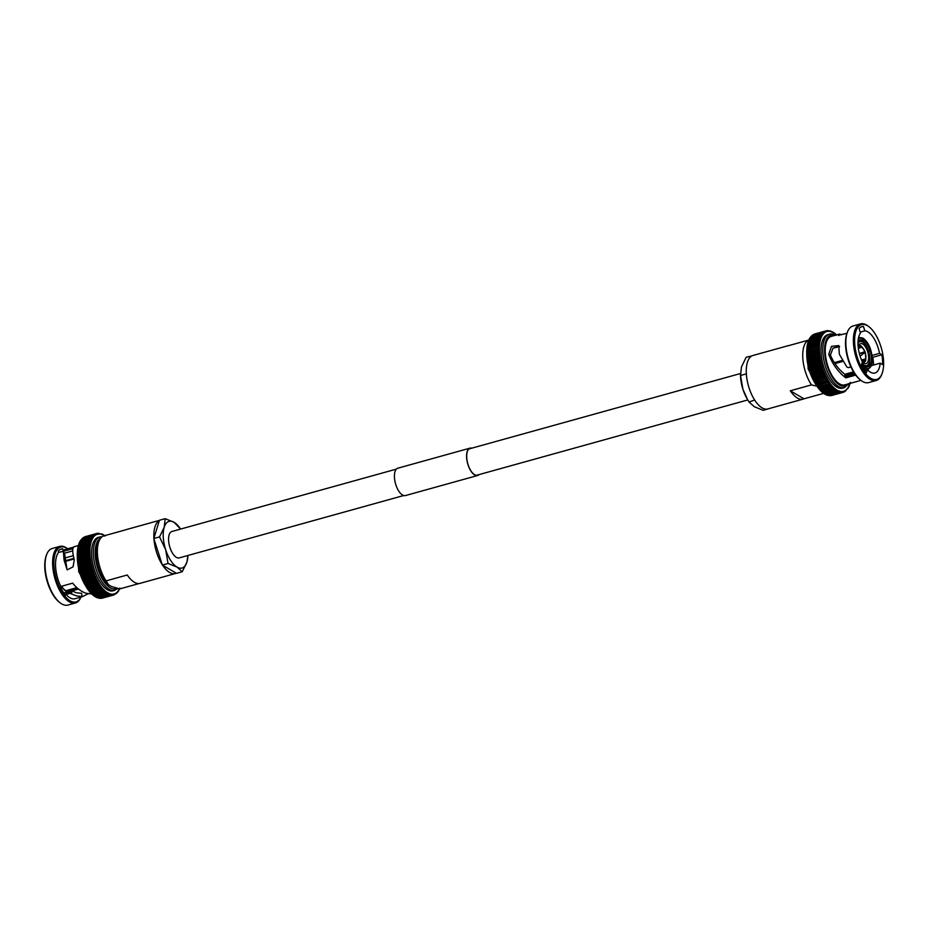 <?xml version="1.0" encoding="UTF-8"?>
<svg xmlns="http://www.w3.org/2000/svg" width="929" height="929" viewBox="0 0 929 929"><rect width="100%" height="100%" fill="white"/><g stroke="black" fill="none" stroke-linecap="round" stroke-linejoin="round"><path stroke-width="1.39" d="M403.697 495.529L179.227 557.899A13.703 6.178 -105.5 0 1 176.371 557.365A13.703 6.178 -105.5 0 1 168.95 543.453A13.703 6.178 -105.5 0 1 171.888 531.493L396.358 469.122M829.725 330.852L830.027 331.432A31.029 13.981 -105.5 0 1 831.095 331.711L831.107 331.723A31.029 13.981 -105.5 0 1 832.198 332.152L832.21 332.152A31.029 13.981 -105.5 0 1 833.313 332.733L833.325 332.745A31.029 13.981 -105.5 0 1 834.439 333.465L834.451 333.476A31.029 13.981 -105.5 0 1 835.566 334.335L834.242 333.314L835.566 334.335A31.029 13.981 -105.5 0 1 836.321 334.986M827.925 330.619L828.958 331.305A31.029 13.981 -105.5 0 1 830.015 331.432L828.645 330.654M826.984 330.701L826.961 331.502A31.029 13.981 -105.5 0 1 827.936 331.328L826.578 330.724M826.961 331.502L825.463 331.003L826.02 331.827L824.522 331.421L813.537 334.475A31.923 14.388 -105.5 0 1 813.537 334.475L812.596 335.787M826.078 330.933L814.478 334.057A31.923 14.388 -105.5 0 0 814.466 334.057L813.502 335.311M825.207 331.328L824.522 331.421A31.923 14.388 -105.5 0 0 824.499 331.432L825.126 332.315L823.617 331.99L824.278 332.942L811.795 335.764A31.923 14.388 -105.5 0 1 811.795 335.764L810.959 337.192L811.783 335.775L822.757 332.721L823.489 333.708A31.029 13.981 -105.5 0 1 824.267 332.954A31.029 13.981 -105.5 0 1 825.103 332.315A31.029 13.981 -105.5 0 1 826.009 331.839A31.029 13.981 -105.5 0 1 826.949 331.502M824.395 331.862L812.631 335.044A31.923 14.388 -105.5 0 0 812.62 335.055L811.749 336.414M823.628 332.547L822.78 332.71A31.923 14.388 -105.5 0 0 822.757 332.721M823.489 333.708L821.991 333.569L822.757 334.626L810.065 337.715M822.908 333.372L810.808 336.728M822.258 334.335L821.271 334.591A31.923 14.388 -105.5 0 0 821.259 334.603L822.084 335.671A31.029 13.981 -105.5 0 1 822.746 334.637A31.029 13.981 -105.5 0 1 823.477 333.72M822.084 335.671L809.403 338.841M821.654 335.439L820.621 335.729A31.923 14.388 -105.5 0 0 820.609 335.752L821.48 336.855L808.811 340.084M821.131 336.658L820.04 337.018A31.923 14.388 -105.5 0 0 820.028 337.041L820.957 338.156L808.288 341.454M820.667 338.017L819.529 338.423A31.923 14.388 -105.5 0 0 819.517 338.446L820.493 339.584L819.088 339.944L820.11 341.117A31.029 13.981 -105.5 0 1 820.481 339.608A31.029 13.981 -105.5 0 1 820.946 338.179A31.029 13.981 -105.5 0 1 821.468 336.879A31.029 13.981 -105.5 0 1 822.072 335.694M820.272 339.48L807.835 342.929M820.11 341.117L807.475 344.52M819.947 341.059L818.739 341.582A31.923 14.388 -105.5 0 0 818.728 341.617L819.796 342.766A31.029 13.981 -105.5 0 1 820.098 341.152M819.692 342.731L818.461 343.312L819.575 344.496A31.029 13.981 -105.5 0 1 819.796 342.789L807.196 346.203M819.575 344.496L807.278 348.201A31.923 14.388 -105.5 0 0 807.278 348.236L806.895 349.792M819.506 344.496L818.263 345.147A31.923 14.388 -105.5 0 0 818.263 345.182L819.401 346.343L806.767 349.757L806.709 351.278M819.401 346.343L806.883 349.827M818.147 347.063A31.923 14.388 -105.5 0 0 818.147 347.098L819.459 348.317L806.709 351.685L806.709 353.287M806.836 353.659L807.138 352.137L818.124 349.083A31.923 14.388 -105.5 0 1 818.124 349.049L819.366 350.187A31.029 13.981 -105.5 0 1 819.355 348.247L806.825 351.731M819.366 350.187L806.732 353.67L806.929 355.679L806.906 353.728M818.17 351.139L807.185 354.158A31.923 14.388 -105.5 0 1 807.185 354.158L819.366 350.221A31.029 13.981 -105.5 0 0 819.459 352.207L818.17 351.139A31.923 14.388 -105.5 0 1 818.17 351.104M867.837 369.765L867.558 369.847A16.78 7.56 -105.5 0 0 867.837 369.765L871.634 365.573L880.158 363.181A21.808 9.824 -105.5 0 1 874.955 373.017A21.808 9.824 -105.5 0 1 870.427 372.169A21.808 9.824 -105.5 0 1 867.349 369.626L864.585 370.392M854.378 373.226L846.354 375.455L845.785 377.871L855.702 375.119M839.653 346.622L832.988 348.178L830.421 355.029C833.638 362.844 838.481 369.277 844.937 374.352L846.354 375.455M867.349 369.626L866.397 372.703A26.418 11.903 74.5 0 1 861.415 365.062L862.367 361.973A21.808 9.824 -105.5 0 1 860.498 333.012L859.058 328.529A26.418 11.903 74.5 0 1 862.054 326.543A26.418 11.903 74.5 0 1 863.401 326.346L860.788 327.066M863.401 326.346L864.841 330.829A21.808 9.824 -105.5 0 1 867.814 331.827A21.808 9.824 -105.5 0 1 879.519 353.357L872.099 355.424M867.419 325.673A28.462 12.832 -105.5 0 1 868.778 326.59A28.462 12.832 -105.5 0 1 881.935 373.946A28.462 12.832 -105.5 0 1 870.821 378.324A28.462 12.832 -105.5 0 1 854.703 343.556A28.462 12.832 -105.5 0 1 867.419 325.673M881.935 373.946L881.575 374.851A29.368 13.227 -105.5 0 1 876.21 380.507A29.368 13.227 -105.5 0 1 870.113 379.357A29.368 13.227 -105.5 0 1 854.204 349.559A29.368 13.227 -105.5 0 1 860.486 323.919A29.368 13.227 -105.5 0 1 866.594 325.069A29.368 13.227 -105.5 0 1 868 325.998L868.778 326.59M876.21 380.507L868.661 382.597A29.368 13.227 -105.5 0 1 862.553 381.459A29.368 13.227 -105.5 0 1 861.148 380.518A29.368 13.227 -105.5 0 1 847.585 331.676A29.368 13.227 -105.5 0 1 852.938 326.021L860.486 323.919M860.974 380.379L844.798 384.873A25.164 11.345 -105.5 0 1 839.561 383.898A25.164 11.345 -105.5 0 1 825.939 358.362A25.164 11.345 -105.5 0 1 831.327 336.379L839.63 334.068L838.724 335.59M834.823 335.404A26.418 11.903 -105.5 0 0 824.801 354.332A26.418 11.903 -105.5 0 0 839.642 385.059A26.418 11.903 -105.5 0 0 848.293 383.909L849.396 383.34M844.356 387.672L842.603 388.159A27.742 12.507 -105.5 0 1 836.832 387.079A27.742 12.507 -105.5 0 1 821.805 358.931A27.742 12.507 -105.5 0 1 827.751 334.695L829.492 334.208A27.742 12.507 -105.5 0 0 823.558 358.443A27.742 12.507 -105.5 0 0 838.585 386.592A27.742 12.507 -105.5 0 0 844.356 387.672L849.292 383.398M823.628 393.35L804.015 398.808A27.742 12.507 -105.5 0 1 803.144 399.122A27.742 12.507 -105.5 0 1 797.372 398.042A27.742 12.507 -105.5 0 1 790.3 390.772L811.47 384.896A27.742 12.507 -105.5 0 1 802.83 358.28A27.742 12.507 -105.5 0 1 808.578 340.107L787.409 345.983A27.742 12.507 -105.5 0 1 788.28 345.658A27.742 12.507 -105.5 0 1 789.197 345.483M803.144 399.122L767.83 408.934A27.742 12.507 -105.5 0 1 762.07 407.854A27.742 12.507 -105.5 0 1 747.044 379.706A27.742 12.507 -105.5 0 1 752.978 355.47L788.28 345.658M858.233 347.33A10.347 4.657 -105.5 0 1 860.579 343.637A10.347 4.657 -105.5 0 1 862.727 344.032A10.347 4.657 -105.5 0 1 868.336 354.53A10.347 4.657 -105.5 0 1 866.118 363.576A10.347 4.657 -105.5 0 1 863.97 363.169A10.347 4.657 -105.5 0 1 862.205 361.613M862.6 353.717L865.271 352.927L862.518 353.543M811.47 384.896L816.428 386.069M833.313 332.733L831.978 331.816M832.198 332.152L830.932 331.293M831.095 331.711L829.911 330.91L831.095 331.711M828.61 330.666L828.958 331.305A31.029 13.981 -105.5 0 0 827.948 331.328L827.518 330.619M813.479 334.486L824.499 331.432M812.538 335.055L823.605 332.001A31.923 14.388 -105.5 0 1 823.617 331.99M810.227 338.098L810.994 336.646A31.923 14.388 -105.5 0 1 811.005 336.623L810.227 338.098M809.565 339.155L810.274 337.657A31.923 14.388 -105.5 0 1 810.285 337.633L821.259 334.603M808.962 340.328L809.623 338.806A31.923 14.388 -105.5 0 1 809.635 338.783L820.609 335.752M808.427 341.64L809.043 340.095A31.923 14.388 -105.5 0 1 809.054 340.072L820.028 337.041M807.975 343.068L808.532 341.5A31.923 14.388 -105.5 0 1 808.544 341.477M807.58 344.601L808.102 343.022A31.923 14.388 -105.5 0 1 808.102 342.998M807.278 346.238L807.742 344.659A31.923 14.388 -105.5 0 1 807.754 344.636L818.728 341.617M807.046 347.98L807.475 346.401A31.923 14.388 -105.5 0 1 807.475 346.366M806.825 351.696L807.162 350.152A31.923 14.388 -105.5 0 1 807.162 350.117M819.459 352.207L818.31 353.206A31.923 14.388 -105.5 0 0 818.31 353.252L819.622 354.274L818.53 355.366A31.923 14.388 -105.5 0 0 818.53 355.401L819.982 356.434L818.821 357.549A31.923 14.388 -105.5 0 0 818.832 357.584L820.202 358.513L819.204 359.744A31.923 14.388 -105.5 0 0 819.215 359.79L820.609 360.661L819.657 361.962A31.923 14.388 -105.5 0 0 819.668 361.996L821.19 362.821L820.191 364.168L809.205 367.222A31.923 14.388 -105.5 0 1 809.205 367.222L808.23 362.844A31.923 14.388 -105.5 0 1 808.218 362.798L807.847 360.638A31.923 14.388 -105.5 0 1 807.835 360.591L807.545 358.455A31.923 14.388 -105.5 0 1 807.545 358.408L807.324 356.306A31.923 14.388 -105.5 0 1 807.324 356.26L807.034 355.761M818.53 355.366L807.545 358.408L806.825 355.737M819.877 356.376A31.029 13.981 -105.5 0 1 819.633 354.309L819.622 354.274A31.029 13.981 -105.5 0 1 819.459 352.242L806.836 355.714M807.545 358.408L807.127 357.77L819.262 354.472M818.821 357.549L807.835 360.591L806.999 357.839M819.633 354.309L807.034 357.793M807.835 360.591L807.394 359.883M819.204 359.744L808.218 362.798L807.266 359.976M821.085 362.809A31.029 13.981 -105.5 0 1 820.621 360.696L820.609 360.661A31.029 13.981 -105.5 0 1 820.214 358.548L820.202 358.559A31.029 13.981 -105.5 0 1 819.877 356.422L807.313 359.906M808.218 362.798L807.684 362.031L820.075 358.617M821.155 362.833L808.625 366.305L821.12 362.844A31.029 13.981 -105.5 0 0 821.642 364.958L820.795 366.363A31.923 14.388 -105.5 0 0 820.806 366.409L822.258 367.083A31.029 13.981 -105.5 0 1 821.654 364.992L820.202 364.214L809.217 367.257L808.578 366.328L808.23 362.844L819.215 359.79M820.795 366.363L809.809 369.417L809.124 368.476L809.809 369.417A31.923 14.388 -105.5 0 0 809.821 369.463L809.74 370.566L809.821 369.463L820.806 366.409M809.74 370.566L822.328 367.071L821.468 368.546L810.483 371.588L809.751 370.601L810.483 371.588A31.923 14.388 -105.5 0 0 810.494 371.635L810.425 372.657L810.494 371.635L821.48 368.581L822.943 369.173L810.506 372.622L811.214 373.737L810.436 372.692M824.987 375.246L812.84 378.672L812.039 375.862A31.923 14.388 -105.5 0 1 812.016 375.827L811.238 373.772A31.923 14.388 -105.5 0 1 811.214 373.737L822.2 370.683L822.943 369.173A31.029 13.981 -105.5 0 1 822.27 367.118M822.2 370.683A31.923 14.388 -105.5 0 0 822.211 370.717L823.698 371.24L811.168 374.724L811.238 373.772L811.853 376.698M823.709 371.275L823.001 372.773A31.923 14.388 -105.5 0 0 823.013 372.808L824.499 373.249A31.029 13.981 -105.5 0 1 823.709 371.275L823.698 371.24A31.029 13.981 -105.5 0 1 822.955 369.219M811.946 376.733L824.58 373.179L823.86 374.805L812.875 377.859A31.923 14.388 -105.5 0 1 812.875 377.859L823.872 374.84L825.358 375.188L824.778 376.779L813.792 379.833L812.852 378.707L813.641 380.588M812.724 378.672L811.992 376.756M812.782 378.707L825.358 375.188A31.029 13.981 -105.5 0 1 824.522 373.284M813.816 380.46L813.804 379.868A31.923 14.388 -105.5 0 1 813.792 379.833L813.746 380.553L813.804 379.868L826.276 377.069A31.029 13.981 -105.5 0 1 825.382 375.223L825.382 375.223M813.676 380.6L826.345 376.977L825.73 378.672L814.745 381.726L813.769 380.576L814.605 382.411A27.742 12.507 -105.5 0 0 814.733 382.574M814.71 382.342L814.768 381.749A31.923 14.388 -105.5 0 1 814.745 381.726M825.73 378.672A31.923 14.388 -105.5 0 0 825.753 378.707L827.228 378.869A31.029 13.981 -105.5 0 1 826.287 377.104M814.628 382.423L827.298 378.765L826.74 380.472L828.227 380.576A31.029 13.981 -105.5 0 1 827.251 378.893M816.742 385.663L815.778 383.561A31.923 14.388 -105.5 0 1 815.755 383.526L814.721 382.376M828.25 380.6L827.785 382.179A31.923 14.388 -105.5 0 0 827.809 382.214L829.26 382.191A31.029 13.981 -105.5 0 1 828.25 380.6L815.627 384.153L814.721 382.527M816.661 385.79L815.732 384.258M816.661 385.802L829.307 382.063L828.865 383.782L817.88 386.836L816.754 385.698M830.003 383.932L817.741 387.335L816.777 385.895M832.535 386.383L832.245 387.892L833.638 387.498A31.029 13.981 -105.5 0 1 832.535 386.383L831.118 386.673L832.512 386.359A31.029 13.981 -105.5 0 1 831.432 385.105L829.992 385.303L831.409 385.082A31.029 13.981 -105.5 0 1 830.34 383.723L828.877 383.816L830.317 383.689A31.029 13.981 -105.5 0 1 829.283 382.214M818.89 388.566L819.006 388.357A31.923 14.388 -105.5 0 1 818.983 388.334L817.822 387.196M831.037 385.372L818.844 388.763L817.845 387.428M830.34 383.723L829.969 385.28L818.983 388.334M822.235 391.992L822.444 392.073A31.923 14.388 -105.5 0 1 822.42 392.05L821.282 390.97A31.923 14.388 -105.5 0 1 821.259 390.946L818.902 388.589M832.082 386.708L819.97 390.075L818.948 388.833M819.993 389.832L820.133 389.727A31.923 14.388 -105.5 0 1 820.11 389.704L821.259 390.946L833.638 387.498L833.406 389.007L834.765 388.508A31.029 13.981 -105.5 0 1 833.661 387.521L833.661 387.521M831.432 385.105L831.095 386.65L820.11 389.704L831.118 386.673A31.923 14.388 -105.5 0 1 831.095 386.65M821.108 390.981L822.42 392.05L834.776 388.345L834.567 389.971L823.582 393.025L822.258 392.003L823.582 393.025A31.923 14.388 -105.5 0 0 823.605 393.037L823.384 392.874M835.914 389.402L835.728 390.795L837.017 390.122A31.029 13.981 -105.5 0 1 835.914 389.402L834.59 389.994L835.891 389.39A31.029 13.981 -105.5 0 1 834.788 388.531M824.499 393.594L824.766 393.861A31.923 14.388 -105.5 0 1 824.743 393.85L837.017 390.122L836.878 391.481L825.893 394.535L824.499 393.594L825.893 394.535A31.923 14.388 -105.5 0 0 825.916 394.535L825.614 394.186M838.155 390.714L836.901 391.492L838.132 390.703L838.016 392.003L827.042 395.057L825.637 394.186L827.042 395.057A31.923 14.388 -105.5 0 1 827.042 395.057L839.235 391.132A31.029 13.981 -105.5 0 1 838.155 390.714A31.029 13.981 -105.5 0 1 837.041 390.134L837.041 390.134M838.016 392.003A31.923 14.388 -105.5 0 0 838.039 392.015L839.224 390.946L839.142 392.375L828.157 395.429L826.729 394.628L828.157 395.429A31.923 14.388 -105.5 0 0 828.18 395.429L827.797 394.906L828.18 395.429L839.502 392.317L828.099 395.487M839.142 392.375A31.923 14.388 -105.5 0 0 839.166 392.375L829.179 395.684L840.513 392.537L841.372 391.55L841.477 392.607L830.305 395.719L828.865 395.034L829.283 395.638A31.923 14.388 -105.5 0 1 829.26 395.638L827.82 394.906M828.854 395.034L829.283 395.638L840.269 392.595A31.923 14.388 -105.5 0 1 840.246 392.584M830.863 394.837L831.385 395.591A31.923 14.388 -105.5 0 1 831.362 395.591L829.887 395.011L830.352 395.696A31.923 14.388 -105.5 0 1 830.329 395.696L829.876 395.011L830.352 395.696L841.314 392.642L842.394 391.527A31.029 13.981 -105.5 0 1 841.395 391.55A31.029 13.981 -105.5 0 1 840.339 391.423A31.029 13.981 -105.5 0 1 839.259 391.144M831.362 395.591L842.417 392.526L831.362 395.591M842.417 391.527L842.348 392.537L843.381 391.353A31.029 13.981 -105.5 0 1 842.417 391.527L842.394 391.527M832.361 395.336L843.358 392.282L844.333 391.028A31.029 13.981 -105.5 0 1 843.404 391.353L843.346 392.282L832.361 395.336M843.381 391.353L843.439 392.259M843.404 391.353L843.346 392.282M844.333 391.028L844.287 391.864L845.227 390.552L845.193 391.295L846.075 389.925A31.029 13.981 -105.5 0 1 845.239 390.54L845.018 391.341M845.193 391.295L845.227 390.552A31.029 13.981 -105.5 0 1 844.345 391.016L843.938 391.968L844.542 391.748M844.345 391.016L844.287 391.864M846.075 389.925L846.865 389.146A31.029 13.981 -105.5 0 1 846.087 389.913L847.596 388.241A31.029 13.981 -105.5 0 1 846.876 389.135L847.608 388.217A31.029 13.981 -105.5 0 0 848.258 387.184L848.27 387.172A31.029 13.981 -105.5 0 0 848.862 386.011L848.2 387.532L848.874 385.988A31.029 13.981 -105.5 0 0 849.396 384.699L849.861 383.247A31.029 13.981 -105.5 0 1 849.408 384.676L849.28 384.861M846.087 389.913L845.982 390.598M859.615 345.46L861.183 346.958L858.837 347.667M861.183 346.958A7.467 3.368 -105.5 0 0 859.859 346.819A7.467 3.368 -105.5 0 0 858.535 348.282L858.361 348.015A7.827 3.53 -105.5 0 1 861.16 346.61M861.659 360.382A7.467 3.368 -105.5 0 0 862.066 360.719L862.089 361.056A7.827 3.53 -105.5 0 1 861.88 360.893M861.88 360.58L865.282 359.72L864.794 361.59M865.456 359.987A7.827 3.53 -105.5 0 1 862.658 361.393L862.635 361.056A7.467 3.368 -105.5 0 0 863.865 361.207A7.467 3.368 -105.5 0 0 865.282 359.72M865.027 360.87L865.503 358.989L861.497 359.999M865.677 359.256A7.827 3.53 -105.5 0 0 865.271 352.927L864.516 352.985M865.12 353.008A7.467 3.368 -105.5 0 1 865.503 358.989M864.167 351.928L860.126 353.252M858.535 348.27L861.74 347.283L860.173 345.797M861.74 347.283A7.467 3.368 -105.5 0 1 864.783 351.94M858.21 339.573A15.665 7.06 -105.5 0 1 863.087 338.702L862.066 337.935M858.001 342.592A13.981 6.306 -105.5 0 1 860.568 339.863A13.981 6.306 -105.5 0 1 863.192 340.246L863.087 338.702M861.032 340.85L863.192 340.246M833.092 348.096L839.026 346.447M834.37 362.612L842.417 360.382M863.68 369.045L864.969 367.64A15.665 7.06 -105.5 0 1 861.659 364.284M864.969 367.64L864.864 366.084A13.981 6.306 -105.5 0 1 861.996 363.193M834.846 363.378L842.87 361.149M834.997 363.599L842.998 361.369M844.844 374.282L853.53 371.867M871.088 366.026L871.53 364.958A15.665 7.06 -105.5 0 1 865.526 367.965L863.947 369.463M868.87 364.273L870.74 363.75A13.981 6.306 -105.5 0 1 868.058 366.804A13.981 6.306 -105.5 0 1 865.433 366.421L865.526 367.965M870.74 363.75L871.53 364.958M845.332 374.631L853.786 372.285M868.615 351.174L870.879 350.651A15.665 7.06 -105.5 0 1 871.762 364.226L871.321 365.294M870.368 350.686L870.194 350.999A13.981 6.306 -105.5 0 1 870.972 363.018L871.762 364.226M868.685 351.417L870.194 350.999M869.184 363.518L870.972 363.018M862.635 338.261L863.656 339.027A15.665 7.06 -105.5 0 1 870.543 349.594L870.032 349.629M861.752 341.14L863.761 340.583A13.981 6.306 -105.5 0 1 869.846 349.931L870.543 349.594M863.761 340.583L863.656 339.027M868.336 350.349L869.846 349.931M837.122 362.751A13.981 6.306 -105.5 0 1 836.855 361.927M811.981 376.721L824.255 373.272M822.978 369.173L810.506 372.622M822.328 367.071L809.751 370.601M808.184 364.168L820.562 360.731M819.633 356.527L807.359 359.895M819.355 348.212A31.029 13.981 -105.5 0 1 819.424 346.354L819.424 346.32A31.029 13.981 -105.5 0 1 819.564 344.531M845.785 377.871L844.833 377.116L844.937 374.352M850.929 366.932L848.421 367.629L846.934 367.094L839.351 354.274L838.794 345.576L831.513 346.331L828.738 354.297C832.198 363.587 837.563 371.194 844.833 377.116M838.573 335.218L846.934 333.314M841.511 334.823L839.63 334.068M873.504 365.039A26.418 11.903 74.5 0 0 872.819 357.293L872.296 356.98M861.148 380.518L860.37 379.938A28.462 12.832 -105.5 0 1 847.213 332.582L847.585 331.676M880.158 363.181L882.55 364.586A26.418 11.903 74.5 0 0 881.911 354.762L879.519 353.357M864.841 330.829L860.208 332.117M830.421 355.029L828.738 354.297M855.098 374.282L845.889 376.849M881.911 354.762L872.819 357.293M823.558 371.252L811.249 374.666M821.724 364.958L809.217 368.43L821.735 364.958M790.3 390.772L804.015 398.808M754.638 400.016L749.053 402.036L747.357 399.18L742.933 389.286L740.529 375.49L741.481 366.885L746.161 357.247L751.782 355.958M746.335 373.609L746.382 374.341M746.242 373.899L740.529 375.49M768.806 408.667L763.22 410.328L754.278 406.705L749.053 402.036M747.357 399.18L746.788 398.193A24.224 10.916 -105.5 0 1 742.933 389.286A24.224 10.916 74.5 0 1 740.494 375.537L740.459 374.178M862.669 354.03L862.275 353.322L862.669 354.03M471.351 448.289A13.981 6.306 74.5 0 0 470.074 448.359A13.981 6.306 74.5 0 0 467.078 460.563A13.981 6.306 74.5 0 0 474.649 474.754A13.981 6.306 74.5 0 0 477.564 475.3A13.981 6.306 74.5 0 0 478.69 474.696M471.769 448.173A14.202 6.398 74.5 0 0 470.016 448.138A14.202 6.398 74.5 0 0 466.973 460.552A14.202 6.398 74.5 0 0 474.661 474.963A14.202 6.398 74.5 0 0 477.622 475.509A14.202 6.398 74.5 0 0 479.109 474.58M470.016 448.138L397.856 468.193A14.202 6.398 74.5 0 0 394.813 480.595A14.202 6.398 74.5 0 0 402.501 495.006A14.202 6.398 74.5 0 0 405.462 495.563L477.622 475.509M115.765 593.945L118.32 591.285L119.423 588.672L118.982 590.159M118.32 591.285L118.831 589.845A31.029 13.981 74.5 0 0 119.365 588.812M117.588 592.272L118.157 590.902A31.029 13.981 74.5 0 0 118.831 589.845M90.554 592.493L90.694 592.388A31.923 14.388 74.5 0 1 90.682 592.365L89.567 591.018L102.004 587.604L101.667 589.311L103.107 588.858L102.805 590.554L104.222 589.996L103.967 591.668L105.325 591.169L105.128 592.632L106.463 591.866L106.289 593.457L107.578 592.597L107.439 594.142A31.923 14.388 74.5 0 0 107.462 594.154L108.693 593.178L108.588 594.665L109.796 593.794L109.703 595.036A31.923 14.388 74.5 0 0 109.727 595.036L110.888 594.084L110.806 595.245A31.923 14.388 74.5 0 0 110.83 595.257L111.933 594.212L111.875 595.303L112.966 594.188L112.908 595.199L113.907 593.817L113.907 594.943L115.788 593.213A31.029 13.981 74.5 0 0 116.636 592.586L116.636 592.586A31.029 13.981 74.5 0 0 117.426 591.808L117.077 592.876M113.965 594.014A31.029 13.981 74.5 0 0 114.894 593.689L114.894 593.689A31.029 13.981 74.5 0 0 115.788 593.213L115.591 594.003M96.198 596.848L97.603 597.719A31.923 14.388 74.5 0 0 97.626 597.719L108.6 594.676A31.923 14.388 74.5 0 0 108.6 594.676L109.796 593.794A31.029 13.981 74.5 0 0 110.888 594.084L110.888 594.084A31.029 13.981 74.5 0 0 111.933 594.212L111.933 594.212A31.029 13.981 74.5 0 0 112.966 594.188L112.966 594.188A31.029 13.981 74.5 0 0 113.942 594.014M99.786 598.334L111.074 595.199L99.844 598.299L99.415 597.695L99.844 598.299A31.923 14.388 74.5 0 1 99.821 598.299L99.74 598.346M98.66 598.148L110.063 594.978L98.741 598.09L98.358 597.568L98.741 598.09A31.923 14.388 74.5 0 1 98.729 598.09L97.301 597.289M109.819 593.805L109.796 593.794A31.029 13.981 74.5 0 1 108.716 593.376M96.175 596.848L96.477 597.196A31.923 14.388 74.5 0 1 96.453 597.196L95.083 596.267M94.131 595.768L95.304 596.511A31.923 14.388 74.5 0 0 95.327 596.523L106.312 593.48A31.923 14.388 74.5 0 0 106.312 593.48L95.304 596.511L94.131 595.768L105.151 592.656A31.923 14.388 74.5 0 0 105.151 592.656L94.143 595.686L92.819 594.665L94.143 595.686A31.923 14.388 74.5 0 0 94.166 595.698M92.958 594.85L103.99 591.68A31.923 14.388 74.5 0 0 103.99 591.68L92.981 594.711L91.692 593.666L92.981 594.711A31.923 14.388 74.5 0 0 93.005 594.734M91.681 593.643L102.829 590.577A31.923 14.388 74.5 0 0 102.829 590.577L91.82 593.608L90.577 592.516L91.82 593.608A31.923 14.388 74.5 0 0 91.843 593.631M89.567 591.018A31.923 14.388 74.5 0 1 89.544 590.995L88.464 589.532L99.449 586.478L100.889 586.35L100.529 587.941A31.923 14.388 74.5 0 0 100.553 587.964M88.464 589.532A31.923 14.388 74.5 0 1 88.441 589.497L87.384 587.929L99.078 585.061M87.384 587.929A31.923 14.388 74.5 0 1 87.361 587.894L85.294 585.038M85.271 585.003L97.859 581.426L97.301 583.133L86.316 586.187A31.923 14.388 74.5 0 0 86.339 586.222L98.114 583.4M85.329 584.411A31.923 14.388 74.5 0 1 85.317 584.387L84.365 582.529L95.35 579.475L96.837 579.731L96.302 581.333A31.923 14.388 74.5 0 0 96.314 581.368M95.548 577.908L83.401 581.333L83.459 580.555L94.444 577.501L95.466 577.896M83.459 580.555A31.923 14.388 74.5 0 1 83.436 580.52L82.6 578.523L93.585 575.469L94.665 575.922M94.119 573.913L81.74 577.373L81.798 576.433L92.784 573.379L93.922 573.89M80.277 573.472L80.858 575.237L81.055 574.296L92.041 571.242L93.515 571.846L92.761 573.344A31.923 14.388 74.5 0 0 92.784 573.379L81.787 576.398L81.055 574.296A31.923 14.388 74.5 0 1 81.044 574.25L80.382 572.125L91.367 569.071L92.83 569.744L92.029 571.207A31.923 14.388 74.5 0 0 92.041 571.242L81.044 574.25L80.3 573.228M79.639 571.323L80.173 573.112L80.382 572.125A31.923 14.388 74.5 0 1 80.37 572.078L79.697 571.138L80.37 572.078L91.356 569.024A31.923 14.388 74.5 0 0 91.367 569.071M79.697 571.138L79.778 569.918L90.763 566.876L92.296 567.607L91.356 569.024M79.58 571.045L79.778 569.918A31.923 14.388 74.5 0 1 79.766 569.883L79.139 568.989L79.766 569.883L90.752 566.829A31.923 14.388 74.5 0 0 90.763 566.876M92.203 567.619A31.029 13.981 74.5 0 1 91.657 565.506L79.232 568.966L79.244 567.712L90.229 564.658L91.75 565.482L90.752 566.829M79.058 568.908L79.244 567.712A31.923 14.388 74.5 0 1 79.232 567.677L78.663 566.841L79.232 567.677L90.218 564.623A31.923 14.388 74.5 0 0 90.229 564.658M78.663 566.841L78.791 565.506L89.776 562.451L91.274 563.346L90.218 564.623M78.605 566.771L78.791 565.506A31.923 14.388 74.5 0 1 78.779 565.459L78.257 564.693L78.779 565.459L78.257 564.693L90.636 561.279M78.303 564.681L77.827 562.637M78.233 564.646L78.408 563.299L89.393 560.245L90.868 561.209L89.765 562.405A31.923 14.388 74.5 0 0 89.776 562.451M78.408 563.299A31.923 14.388 74.5 0 1 78.408 563.253L77.571 560.501L90.194 556.97L89.091 558.027L90.392 559.095L77.873 562.568M77.92 562.521L78.106 561.116L89.091 558.062A31.923 14.388 74.5 0 0 89.091 558.062L78.106 561.07L77.664 560.454L78.106 561.07L77.664 560.454L89.823 557.133M77.595 558.422L77.885 558.921A31.923 14.388 74.5 0 0 77.897 558.968L77.664 560.419L77.386 558.399L89.869 554.915L88.87 555.879L90.194 556.97A31.029 13.981 74.5 0 0 90.438 559.037M64.31 553.243L72.729 550.909M64.693 554.114L67.051 569.686M63.822 592.865L71.545 590.728L76.306 592.795L81.566 593.294L82.205 596.732L88.209 593.77M59.723 546.403L52.175 548.493A29.368 13.227 74.5 0 0 46.822 554.148A29.368 13.227 74.5 0 0 60.385 603.002A29.368 13.227 74.5 0 0 61.79 603.931A29.368 13.227 74.5 0 0 67.898 605.081L75.446 602.979A29.368 13.227 74.5 0 0 80.811 597.324L80.893 597.115A28.462 12.832 74.5 0 1 70.058 600.796A28.462 12.832 74.5 0 1 53.94 566.028A28.462 12.832 74.5 0 1 66.656 548.156A28.462 12.832 74.5 0 1 67.643 548.795L67.236 548.482A29.368 13.227 74.5 0 0 65.831 547.541A29.368 13.227 74.5 0 0 59.723 546.403A29.368 13.227 74.5 0 0 53.441 572.043A29.368 13.227 74.5 0 0 69.338 601.841A29.368 13.227 74.5 0 0 75.446 602.979M90.833 593.062L91.669 593.921L86.049 593.248C81.659 591.773 77.49 588.777 73.565 584.26L72.717 583.145L60.791 586.454A25.164 11.345 74.5 0 1 58.585 552.337L63.404 551.338L64.066 560.094L67.155 569.883L73.077 566.841L74.25 559.827C72.114 551.315 72.265 546.937 74.68 546.682M71.545 590.728L70.198 592.365L66.156 593.48L66.04 594.514L70.07 593.387L76.503 595.895L82.298 596.557M66.04 594.514A25.164 11.345 74.5 0 0 69.861 597.742A25.164 11.345 74.5 0 0 75.098 598.729L82.275 596.732M102.248 536.637L98.311 537.357A27.742 12.507 74.5 0 0 92.377 561.592A27.742 12.507 74.5 0 0 107.392 589.741A27.742 12.507 74.5 0 0 113.164 590.821L118.006 588.521M162.575 565.18A27.742 12.507 74.5 0 0 169.635 572.45A27.742 12.507 74.5 0 0 175.407 573.53A27.742 12.507 74.5 0 0 176.278 573.205M159.405 520.379L125.252 529.878A27.742 12.507 74.5 0 0 124.37 530.192L103.212 536.079A27.742 12.507 74.5 0 0 99.02 541.096A27.742 12.507 74.5 0 0 106.103 580.869L127.273 574.981A27.742 12.507 74.5 0 0 134.333 582.262A27.742 12.507 74.5 0 0 140.105 583.342L175.407 573.53M139.187 583.517L119.818 588.893L111.515 586.524L108.623 584.84L106.103 580.869M99.02 541.096L97.65 544.487A24.386 10.985 74.5 0 0 108.623 584.84M102.922 597.997L114 594.92M112.932 595.199L101.935 598.253L112.932 595.199A31.923 14.388 74.5 0 0 112.932 595.199L101.923 598.253A31.923 14.388 74.5 0 0 101.946 598.253L101.424 597.498L101.946 598.253M111.875 595.303L100.889 598.357A31.923 14.388 74.5 0 0 100.913 598.357L100.437 597.672L100.913 598.357L111.898 595.303A31.923 14.388 74.5 0 0 111.898 595.303L100.599 598.381M96.477 597.196L108.705 593.364A31.029 13.981 74.5 0 1 107.601 592.795M106.359 593.48L107.578 592.783A31.029 13.981 74.5 0 1 106.475 592.063M105.291 592.667L106.452 592.052A31.029 13.981 74.5 0 1 105.349 591.192L104.234 591.715M103.165 590.635L104.199 590.159A31.029 13.981 74.5 0 1 103.096 589.044M102.12 589.416L103.084 589.021A31.029 13.981 74.5 0 1 101.993 587.767M102.643 589.369L90.531 592.737L89.521 591.494M101.087 588.08L101.969 587.743A31.029 13.981 74.5 0 1 100.901 586.385L100.065 586.629M101.598 588.034L89.405 591.425L88.418 590.089M87.361 587.894L98.346 584.84A31.923 14.388 74.5 0 0 98.369 584.875L98.811 583.261A31.029 13.981 74.5 0 0 99.821 584.852L99.426 586.443A31.923 14.388 74.5 0 0 99.449 586.478M100.564 586.594L88.301 589.996L87.338 588.556M99.554 585.038L87.221 588.463L86.292 586.919M98.567 583.377L86.188 586.814L85.282 585.189A27.742 12.507 74.5 0 1 85.201 585.084L84.376 583.122M97.185 581.647L97.789 581.531A31.029 13.981 74.5 0 1 96.86 579.766L96.302 579.801M83.436 580.52L94.421 577.466L95.083 575.945A31.029 13.981 74.5 0 0 95.931 577.85L95.339 579.441A31.923 14.388 74.5 0 0 95.35 579.475L84.353 582.495L83.424 581.368L84.202 583.249M83.285 581.333L82.414 579.324L94.816 575.934M92.888 569.732L80.358 573.216L92.83 569.744A31.029 13.981 74.5 0 0 93.515 571.846L93.539 571.834A31.029 13.981 74.5 0 0 94.259 573.901L93.562 575.434A31.923 14.388 74.5 0 0 93.585 575.469M82.6 578.523A31.923 14.388 74.5 0 1 82.576 578.488L81.752 577.408L82.426 579.359M81.74 577.373L94.247 573.901M81.798 576.433A31.923 14.388 74.5 0 1 81.787 576.398L80.986 575.318L93.539 571.834M90.763 561.174A31.029 13.981 74.5 0 1 90.45 559.084L89.393 560.21A31.923 14.388 74.5 0 0 89.393 560.245M77.27 553.951L77.328 552.418L89.637 548.993L88.719 549.724L89.916 550.874L88.685 551.71A31.923 14.388 74.5 0 0 88.685 551.745L89.927 552.848L88.743 553.765A31.923 14.388 74.5 0 0 88.743 553.8L90.02 554.903A31.029 13.981 74.5 0 0 90.194 556.935M77.606 550.665L78.315 547.32L89.3 544.243A31.923 14.388 74.5 0 0 89.289 544.278L90.368 545.428L89.021 545.973A31.923 14.388 74.5 0 0 89.021 546.008L90.136 547.158L88.824 547.808L89.985 549.016A31.029 13.981 74.5 0 0 89.916 550.874L89.916 550.874A31.029 13.981 74.5 0 0 89.927 552.848L77.293 556.332L77.49 558.341L77.757 556.854L88.743 553.8M89.916 550.909L77.27 554.346L77.27 555.948M77.397 556.32L77.734 552.813L88.708 549.759A31.923 14.388 74.5 0 0 88.708 549.759L77.455 552.488L77.839 550.897L88.824 547.843A31.923 14.388 74.5 0 0 88.824 547.843L90.136 547.158A31.029 13.981 74.5 0 0 89.985 548.981M88.685 551.71L77.699 554.764A31.923 14.388 74.5 0 0 77.699 554.799L88.685 551.745M78.535 545.729L79.093 544.162L90.09 541.084A31.923 14.388 74.5 0 0 90.078 541.108L91.054 542.246L89.66 542.606A31.923 14.388 74.5 0 0 89.648 542.641L90.67 543.813A31.029 13.981 74.5 0 0 90.368 545.428L78.036 549.027A31.923 14.388 74.5 0 0 78.036 549.062L89.021 546.008M78.315 547.297L78.315 547.297A31.923 14.388 74.5 0 0 78.315 547.32L89.289 544.278M79.522 542.989L80.184 541.468L91.17 538.414A31.923 14.388 74.5 0 0 91.17 538.414L92.633 538.356L91.181 538.39L92.052 539.517L90.601 539.679L91.506 540.841A31.029 13.981 74.5 0 0 91.054 542.246L78.675 545.66A31.923 14.388 74.5 0 0 78.663 545.683L89.648 542.641M78.152 547.262L78.663 545.683M90.078 541.108L79.093 544.162A31.923 14.388 74.5 0 0 79.093 544.162L78.988 544.324M105 536.126L102.771 534.814A31.029 13.981 74.5 0 0 101.679 534.384L98.056 533.304L98.555 534.187L97.022 533.409L97.58 534.361L95.083 534.082A31.923 14.388 74.5 0 0 95.06 534.094L95.687 534.976L93.341 535.371A31.923 14.388 74.5 0 0 93.33 535.383L94.05 536.37L92.563 536.242L93.318 537.287L91.832 537.252A31.923 14.388 74.5 0 0 91.82 537.264L92.633 538.356A31.029 13.981 74.5 0 0 92.052 539.517L90.601 539.679A31.923 14.388 74.5 0 0 90.589 539.703L79.604 542.757L78.988 544.301M80.184 541.468A31.923 14.388 74.5 0 1 80.196 541.444L80.835 540.318L91.82 537.264M96.57 534.5A31.029 13.981 74.5 0 0 95.687 534.976L95.687 534.976A31.029 13.981 74.5 0 0 94.839 535.603L94.839 535.603A31.029 13.981 74.5 0 0 94.05 536.37L94.05 536.37A31.029 13.981 74.5 0 0 93.318 537.287L80.777 540.783M94.038 536.381L92.563 536.242A31.923 14.388 74.5 0 0 92.54 536.254L81.508 539.865L82.356 538.425A31.923 14.388 74.5 0 0 82.344 538.437L93.33 535.383M81.508 539.865L81.578 539.284A31.923 14.388 74.5 0 0 81.555 539.308L80.788 540.759L82.344 538.437L93.643 535.255L82.263 538.414M83.134 537.705L94.189 534.651A31.923 14.388 74.5 0 0 94.166 534.663L83.18 537.717L83.145 538.46L84.098 537.136A31.923 14.388 74.5 0 0 84.086 537.136L95.06 534.094M82.321 539.075L83.145 538.46M83.099 537.717L83.18 537.717A31.923 14.388 74.5 0 0 83.18 537.717L94.189 534.651M95.211 534.036L84.098 537.136L95.211 534.036M85.027 536.718L85.027 536.718A31.923 14.388 74.5 0 1 85.05 536.718L84.992 537.647L85.05 536.718L96.035 533.664A31.923 14.388 74.5 0 0 96.012 533.676L85.027 536.718L84.063 537.972M97.022 533.409L96.279 533.606L97.533 534.163L97.139 533.385M98.044 533.304L98.52 533.989L98.079 533.281M98.973 533.397L99.542 533.966A31.029 13.981 74.5 0 0 98.52 533.989M99.113 533.362L99.542 533.966A31.029 13.981 74.5 0 1 100.576 534.094L100.587 534.094A31.029 13.981 74.5 0 1 101.656 534.372M102.759 534.814L103.897 535.406A31.029 13.981 74.5 0 0 102.771 534.814M103.63 535.139L103.897 535.406A31.029 13.981 74.5 0 1 104.431 535.743M64.728 589.973L65.762 590.739L76.875 587.651M74.006 558.991L65.669 561.313M73.844 558.375L65.494 560.698M77.293 588.022L66.331 591.065L65.297 590.298M159.358 520.554A27.742 12.507 74.5 0 0 153.9 538.205M153.947 538.936A27.742 12.507 74.5 0 0 162.203 564.611M95.083 575.945L95.072 575.91A31.029 13.981 74.5 0 1 94.27 573.936M98.811 583.261L98.788 583.238A31.029 13.981 74.5 0 1 97.812 581.554M81.055 575.306L93.469 571.846M91.716 565.494L79.139 568.989M90.194 559.188L77.955 562.544M73.623 547.135L63.16 550.038L63.427 551.292L72.95 548.656M62.615 551.222L64.751 554.23M58.713 552.302L58.295 551.002A26.418 11.903 -105.5 0 1 61.279 549.016A26.418 11.903 -105.5 0 1 62.638 548.818L63.427 551.292M66.156 593.48L65.634 595.187A26.418 11.903 -105.5 0 1 60.652 587.546L61.012 586.396L65.1 590.647M46.822 554.148L46.45 555.054A28.462 12.832 74.5 0 0 59.607 602.41L60.385 603.002M65.773 561.697L64.066 560.094M60.025 549.55L62.638 548.818M78.756 566.829L91.123 563.392M79.778 571.091L92.296 567.619L79.778 571.091M182.223 571.753L176.51 573.344L162.343 565.041L153.808 538.506L159.451 520.252L165.165 518.672L164.212 527.277L159.533 536.916L165.652 549.666L168.056 563.462L177.009 567.085L182.223 571.753L186.903 562.115L187.937 555.472M153.808 538.506L159.533 536.916M180.609 529.065L174.106 522.295L165.165 518.672M162.343 565.041L168.056 563.462M187.89 555.484A24.224 10.916 -105.5 0 1 186.903 562.115A24.224 10.916 -105.5 0 1 177.009 567.085A24.224 10.916 -105.5 0 1 165.652 549.666A24.224 10.916 -105.5 0 1 164.212 527.277A24.224 10.916 74.5 0 1 174.106 522.295A24.224 10.916 -105.5 0 1 180.563 529.077M858.001 343.428A12.46 5.62 -105.5 0 1 862.6 342.081A12.46 5.62 -105.5 0 1 869.66 357.293A12.46 5.62 -105.5 0 1 864.098 365.12A12.46 5.62 -105.5 0 1 862.46 363.808M825.451 331.014A31.923 14.388 -105.5 0 1 825.463 331.003L814.466 334.057M821.979 333.592A31.923 14.388 -105.5 0 1 821.991 333.569L810.994 336.646M819.517 338.446L808.532 341.5M819.088 339.979A31.923 14.388 -105.5 0 1 819.088 339.944L808.102 343.022M818.449 343.347A31.923 14.388 -105.5 0 1 818.461 343.312L807.475 346.401M818.263 345.182L807.278 348.236M818.147 347.098L807.162 350.152M818.31 353.206L807.324 356.26M818.31 353.252L807.324 356.306M818.53 355.401L807.545 358.455M807.568 361.335A31.029 13.981 -105.5 0 1 807.394 360.185M818.832 357.584L807.847 360.638M807.963 363.541A31.029 13.981 -105.5 0 1 807.742 362.368M819.668 361.996L808.683 365.051A31.923 14.388 -105.5 0 1 808.671 365.016L819.657 361.962M808.439 365.747A31.029 13.981 -105.5 0 1 808.172 364.563M808.985 367.954A31.029 13.981 -105.5 0 1 808.683 366.758M809.612 370.137A31.029 13.981 -105.5 0 1 809.264 368.941M810.297 372.285A31.029 13.981 -105.5 0 1 809.914 371.112M811.052 374.387A31.029 13.981 -105.5 0 1 810.634 373.261M822.211 370.717L811.238 373.772M811.865 376.442A31.029 13.981 -105.5 0 1 811.423 375.362M823.001 372.773L812.016 375.827M823.013 372.808L812.039 375.862M825.753 378.707L814.768 381.749M815.778 383.561L826.764 380.507A31.923 14.388 -105.5 0 1 826.74 380.472L815.755 383.526M827.809 382.214L816.823 385.268A31.923 14.388 -105.5 0 1 816.8 385.233L827.785 382.179M817.903 386.87L828.877 383.816A31.923 14.388 -105.5 0 1 828.865 383.782M819.006 388.357L829.992 385.303A31.923 14.388 -105.5 0 1 829.969 385.28M832.268 387.916A31.923 14.388 -105.5 0 1 832.245 387.892L821.282 390.97M833.418 389.019A31.923 14.388 -105.5 0 1 833.406 389.007L822.444 392.073M823.605 393.037L834.59 389.994A31.923 14.388 -105.5 0 1 834.567 389.971M835.752 390.819A31.923 14.388 -105.5 0 1 835.728 390.795L824.766 393.861M825.916 394.535L836.901 391.492A31.923 14.388 -105.5 0 1 836.878 391.481M841.337 392.642A31.923 14.388 -105.5 0 1 841.314 392.642L830.352 395.696M842.371 392.537A31.923 14.388 -105.5 0 1 842.348 392.537L831.385 395.591M861.717 346.947A7.827 3.53 -105.5 0 1 864.922 351.87M858.861 337.436L858.582 337.517A16.78 7.56 -105.5 0 1 858.861 337.436L862.669 337.982M864.063 368.941A16.78 7.56 -105.5 0 1 863.215 368.325M866.455 369.87A16.78 7.56 -105.5 0 1 864.632 369.277M814.396 382.028A27.742 12.507 -105.5 0 1 806.755 354.506M90.694 592.388L101.679 589.334A31.923 14.388 74.5 0 0 101.679 589.334L90.682 592.365M77.897 558.968L88.87 555.914A31.923 14.388 74.5 0 0 88.87 555.914L77.885 558.921M100.065 536.869A27.742 12.507 74.5 0 0 94.119 561.104A27.742 12.507 74.5 0 0 109.146 589.253A27.742 12.507 74.5 0 0 114.917 590.333M100.68 538.158A26.418 11.903 74.5 0 0 96.082 561.906A26.418 11.903 74.5 0 0 110.203 587.72A26.418 11.903 74.5 0 0 116.88 588.266M117.437 591.796A31.029 13.981 74.5 0 0 118.157 590.902M99.821 598.299L110.806 595.245M98.729 598.09L109.703 595.036M97.603 597.719L108.588 594.665M96.453 597.196L107.439 594.142M104.222 590.182A31.029 13.981 74.5 0 0 105.325 591.169M89.544 590.995L100.529 587.941M99.844 584.875A31.029 13.981 74.5 0 0 100.889 586.35M88.441 589.497L99.426 586.443M85.317 584.387L96.302 581.333M95.942 577.884A31.029 13.981 74.5 0 0 96.837 579.731M81.984 578.024A31.029 13.981 74.5 0 0 82.426 579.104M82.576 578.488L93.562 575.434M81.195 575.922A31.029 13.981 74.5 0 0 81.613 577.048M80.475 573.774A31.029 13.981 74.5 0 0 80.858 574.946M92.215 567.654A31.029 13.981 74.5 0 0 92.83 569.744M79.824 571.602A31.029 13.981 74.5 0 0 80.173 572.798M79.244 569.419A31.029 13.981 74.5 0 0 79.546 570.615M91.181 563.357A31.029 13.981 74.5 0 0 91.657 565.471M78.733 567.224A31.029 13.981 74.5 0 0 79 568.42M78.233 564.693L90.763 561.221A31.029 13.981 74.5 0 0 91.17 563.322M78.315 565.029A31.029 13.981 74.5 0 0 78.535 566.202M78.779 565.459L89.765 562.405M77.966 562.846A31.029 13.981 74.5 0 0 78.141 563.996M78.408 563.253L89.393 560.21M89.927 552.883A31.029 13.981 74.5 0 0 90.02 554.868M77.757 556.819L88.743 553.765M88.824 547.808L77.839 550.862A31.923 14.388 74.5 0 0 77.839 550.897M90.357 545.451A31.029 13.981 74.5 0 0 90.136 547.158M91.054 542.269A31.029 13.981 74.5 0 0 90.67 543.779M92.041 539.54A31.029 13.981 74.5 0 0 91.518 540.817M79.615 542.733L90.601 539.679M80.196 541.444L91.181 538.39M93.306 537.299A31.029 13.981 74.5 0 0 92.645 538.332M81.578 539.284L92.563 536.242M97.51 534.163A31.029 13.981 74.5 0 0 96.581 534.489M85.05 536.718L96.035 533.664M98.497 533.989A31.029 13.981 74.5 0 0 97.533 534.163M61.593 586.234A16.78 7.56 74.5 0 0 65.762 590.739M66.331 591.065A16.78 7.56 74.5 0 0 68.154 591.668M77.316 557.168A27.742 12.507 74.5 0 0 84.957 584.689M71.905 590.879L71.661 593.619M70.198 592.365L70.07 593.387M476.275 475.369L747.787 399.934M468.936 448.962L740.448 373.528M825.509 330.991L814.478 334.057M824.65 331.374L813.502 334.475M823.837 331.908L812.573 335.044M823.082 332.594L811.702 335.752M822.386 333.406L810.889 336.612M821.747 334.37L810.134 337.599M821.166 335.474L809.449 338.725M820.655 336.693L808.834 339.979M820.202 338.04L808.288 341.349L807.94 342.383M819.831 339.491L807.824 342.836L807.522 343.985M819.529 341.059L807.44 344.427L807.196 345.681M819.308 342.731L807.127 346.111L806.953 347.469M819.157 344.485L806.906 347.887L806.79 349.339M866.095 366.932C872.958 365.887 869.474 345.054 862.205 341.384L858.826 340.769M836.379 334.754L835.566 334.022M835.183 333.708L834.405 333.105M833.975 332.791L833.243 332.327M832.744 332.036L832.082 331.688M831.513 331.421L830.921 331.188M810.088 337.633L809.693 338.249M809.414 338.748L809.02 339.515M808.799 340.002L808.439 340.897M807.603 362.136L807.951 363.947M808.021 364.307L808.427 366.119M808.52 366.49L808.985 368.302M809.078 368.662L809.6 370.45M809.716 370.81L810.297 372.575M810.413 372.935L811.04 374.666M820.272 390.401L821.108 391.26L833.15 387.927M821.445 391.585L822.258 392.317L834.219 389.007M822.641 392.63L823.419 393.234L835.299 389.948M823.849 393.536L824.58 394.012L836.367 390.761M825.08 394.302L825.742 394.651M826.311 394.918L826.903 395.15M847.596 388.763L848.131 388.09M848.409 387.59L848.804 386.824M849.025 386.336L849.385 385.442M849.559 384.978L849.884 383.956M850.012 383.491L850.302 382.353M860.475 345.518L857.92 345.24M863.006 363.564L865.596 360.94M865.851 360.104L865.422 352.823M865.085 351.754L861.195 345.948M871.866 364.807L870.984 350.581M870.636 349.513C868.766 344.171 866.316 340.444 863.285 338.353M818.623 388.496L808.16 368.941L807.034 346.784M836.007 335.369C832.941 333.929 830.77 333.546 829.492 334.208M838.481 391.945L826.961 395.15M837.424 391.434L825.8 394.662M820.632 360.696L808.114 364.168M820.202 358.559L807.673 362.031M862.275 353.322L859.279 353.217M862.565 354.39L860.068 356.028M119.946 588.103L119.586 588.998M119.365 589.485L118.866 590.298M118.691 590.751L118.297 591.367M97.464 597.811L96.871 597.579M96.314 597.312L95.641 596.964M95.153 596.673L94.421 596.209M105.86 592.621L94.026 595.907L93.202 595.292M104.78 591.668L92.854 594.978L92.006 594.246M81.613 577.327L80.974 575.597M79.546 570.963L79.081 569.152M78.988 568.78L78.582 566.969M78.512 566.609L78.164 564.797M77.351 552L77.467 550.549L89.718 547.146M77.513 550.131L77.688 548.784M77.757 548.342L77.99 547.088L90.101 543.72M78.094 546.647L78.373 545.509L90.392 542.153M78.5 545.044L78.837 544.022M79 543.558L79.371 542.664L91.216 539.354M79.592 542.176L79.975 541.41M80.254 540.91L80.649 540.295M101.482 533.85L102.074 534.082M102.643 534.349L103.316 534.698M103.804 534.988L104.536 535.464M64.925 558.015L73.24 555.705M67.991 591.703L65.727 591.018M89.184 591.158L78.721 571.602L77.595 549.445M74.25 546.716L78.35 545.578M71.939 590.89L78.535 589.067M64.74 554.16L63.393 551.234M81.45 539.273L92.946 536.079M80.695 540.26L92.308 537.032M80.01 541.386L91.727 538.135M78.849 544.011L90.775 540.701M77.688 548.772L89.869 545.393M78.675 566.829L91.205 563.357M82.507 579.394L95.025 575.922M83.343 581.368L95.838 577.896M84.237 583.261L96.709 579.801M85.189 585.084L97.626 581.624M91.681 593.921L103.711 590.589M95.199 596.685L106.928 593.422M96.361 597.324L107.996 594.096M97.533 597.811L109.041 594.606M102.887 598.009L113.919 594.943"/></g></svg>

